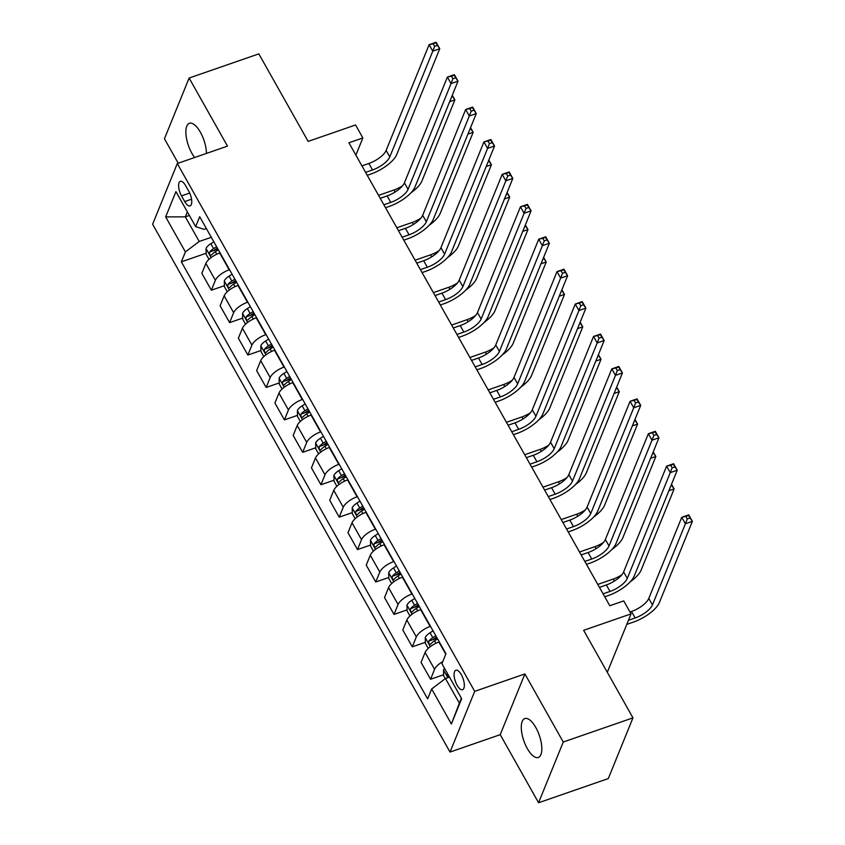 <?xml version="1.0" encoding="UTF-8"?>
<svg xmlns="http://www.w3.org/2000/svg" width="845" height="845" viewBox="0 0 845 845"><rect width="100%" height="100%" fill="white"/><g stroke="black" fill="none" stroke-linecap="round" stroke-linejoin="round"><path stroke-width="1.27" d="M535.825 727.524A20.597 8.207 -109.1 0 0 524.808 718.567A20.597 8.207 -109.1 0 0 527.291 748.522A20.597 8.207 -109.1 0 0 538.307 757.479A20.597 8.207 -109.1 0 0 535.825 727.524M206.423 153.431A20.597 8.207 -109.1 0 0 200.413 132.264A20.597 8.207 -109.1 0 0 189.396 123.307A20.597 8.207 -109.1 0 0 191.878 153.272A20.597 8.207 -109.1 0 0 194.667 157.508M461.338 674.701A10.298 4.109 -109.1 0 0 455.835 670.222A10.298 4.109 -109.1 0 0 457.071 685.2A10.298 4.109 -109.1 0 0 462.585 689.678A10.298 4.109 -109.1 0 0 461.338 674.701M538.582 802.75L608.294 778.572L632.968 717.859L563.256 742.026L524.893 673.94L474.7 691.347L450.026 752.071L500.219 734.664L538.582 802.75L563.256 742.026M474.7 691.347L177.292 163.529L152.618 224.252L450.026 752.071M177.292 163.529L227.485 146.122L189.122 78.036L164.448 138.76L178.221 163.212M189.122 78.036L258.823 53.869L308.15 141.4L355.555 124.965L362.864 137.936L348.922 142.773L609.794 605.749L623.737 600.911L631.046 613.882L583.641 630.317L632.968 717.859M181.506 195.871L184.728 201.575A9.971 3.982 -109.1 0 0 190.062 205.916A9.971 3.982 -109.1 0 0 188.857 191.403L185.646 185.689A9.971 3.982 -109.1 0 0 180.302 181.358A9.971 3.982 -109.1 0 0 181.506 195.871L189.681 193.03M187.347 211.884L185.33 216.848L199.219 241.48L185.393 251.916L181.358 261.844L427.623 698.889L431.658 688.96L445.473 678.524L459.363 703.167L461.37 698.202M185.393 251.916L165.662 216.901L175.94 191.625L195.66 226.64L204.152 229.344L206.381 228.572M431.658 688.96L451.388 723.975L461.655 698.699L441.924 663.684L445.959 653.755L199.695 216.711L195.66 226.64M607.302 672.303L631.046 613.882M355.882 155.121L362.864 137.936M189.354 215.443L185.33 216.848L165.662 216.901M211.292 237.297L199.219 241.48M220.07 252.856L219.7 252.982A12.876 4.89 150.6 0 0 205.874 263.418L201.839 273.347L211.345 290.205L224.411 285.673M229.565 269.713L229.196 269.84A12.876 4.89 150.6 0 0 215.369 280.276L211.345 290.205M238.332 285.283L237.963 285.409A12.876 4.89 150.6 0 0 224.147 295.834L220.112 305.763L229.608 322.632L242.684 318.09M247.828 302.14L247.469 302.267A12.876 4.89 150.6 0 0 233.642 312.703L229.608 322.632M256.605 317.699L256.236 317.826A12.876 4.89 150.6 0 0 242.409 328.261L238.374 338.19L247.881 355.048L260.947 350.517M266.101 334.557L265.731 334.683A12.876 4.89 150.6 0 0 251.916 345.119L247.881 355.048M274.868 350.126L274.498 350.252A12.876 4.89 150.6 0 0 260.683 360.678L256.648 370.606L266.143 387.475L279.22 382.933M284.374 366.983L284.004 367.11A12.876 4.89 150.6 0 0 270.178 377.546L266.143 387.475M293.141 382.542L292.771 382.669A12.876 4.89 150.6 0 0 278.945 393.105L274.91 403.033L284.416 419.891L297.482 415.36M302.637 399.4L302.267 399.527A12.876 4.89 150.6 0 0 288.451 409.962L284.416 419.891M311.404 414.969L311.034 415.096A12.876 4.89 150.6 0 0 297.218 425.521L293.183 435.45L302.679 452.307L315.755 447.776M320.91 431.827L320.54 431.953A12.876 4.89 150.6 0 0 306.714 442.379L302.679 452.307M329.677 447.385L329.307 447.512A12.876 4.89 150.6 0 0 315.481 457.948L311.446 467.876L320.952 484.734L334.018 480.203M339.172 464.243L338.803 464.37A12.876 4.89 150.6 0 0 324.987 474.805L320.952 484.734M347.939 479.802L347.58 479.939A12.876 4.89 150.6 0 0 333.754 490.364L329.719 500.293L339.215 517.151L352.291 512.619M357.446 496.67L357.076 496.797A12.876 4.89 150.6 0 0 343.25 507.222L339.215 517.151M366.212 512.228L365.843 512.355A12.876 4.89 150.6 0 0 352.027 522.791L347.992 532.72L357.488 549.577L370.564 545.046M375.708 529.086L375.338 529.213A12.876 4.89 150.6 0 0 361.523 539.649L357.488 549.577M384.486 544.645L384.116 544.782A12.876 4.89 150.6 0 0 370.29 555.207L366.255 565.136L375.761 581.994L388.827 577.462M393.981 561.513L393.612 561.64A12.876 4.89 150.6 0 0 379.796 572.065L375.761 581.994M402.748 577.072L402.378 577.198A12.876 4.89 150.6 0 0 388.563 587.634L384.528 597.563L394.024 614.421L407.1 609.889M412.254 593.929L411.885 594.056A12.876 4.89 150.6 0 0 398.058 604.492L394.024 614.421M421.021 609.488L420.652 609.625A12.876 4.89 150.6 0 0 406.825 620.05L402.79 629.979L412.297 646.837L425.362 642.306M430.517 626.356L430.147 626.483A12.876 4.89 150.6 0 0 416.332 636.908L412.297 646.837M439.284 641.915L438.914 642.042A12.876 4.89 150.6 0 0 425.098 652.477L421.063 662.406L430.559 679.264L443.636 674.732M449.498 677.13L445.473 678.524M181.358 261.844L206.138 253.246M213.616 250.659L217.978 249.148M432.841 639.718L437.192 638.207M414.568 607.291L418.93 605.78M396.305 574.875L400.657 573.364M378.032 542.448L382.394 540.937M359.759 510.031L364.121 508.521M341.496 477.605L345.858 476.094M323.223 445.188L327.585 443.678M304.961 412.761L309.312 411.251M286.687 380.345L291.05 378.835M268.425 347.929L272.777 346.408M250.152 315.502L254.514 313.991M231.889 283.086L236.241 281.565M442.801 661.529A12.876 4.89 150.6 0 0 434.594 669.335L430.559 679.264M451.388 723.975L459.363 703.167M524.893 673.94L500.219 734.664M365.6 172.359L372.518 169.961A16.087 6.105 150.6 0 0 389.788 156.927L432.777 51.154L429.123 44.669L436.094 42.25L439.749 48.735L396.759 154.508A24.135 9.158 -29.4 0 1 370.849 174.07L367.258 175.316M361.945 165.873L368.864 163.476A16.087 6.105 150.6 0 0 386.133 150.442L429.123 44.669L433.168 43.75L434.636 46.348L437.425 45.377L435.957 42.789L433.168 43.75M437.425 45.377L439.749 48.735L432.777 51.154L434.636 46.348M435.957 42.789L436.094 42.25M209 259.33L206.169 254.303L206.043 248.419A8.524 3.232 -29.4 0 1 210.817 243.709L213.838 241.797M216.616 246.729L213.595 248.641A8.524 3.232 150.6 0 0 209.655 252C209.275 254.461 209.856 255.496 211.408 255.116A8.524 3.232 -29.4 0 1 215.348 251.757L218.369 249.845M209.655 252L213.669 250.606A4.341 1.648 -29.4 0 1 214.862 249.74L217.397 248.124M378.56 195.364L394.013 189.998A16.087 6.105 150.6 0 0 402.59 185.763M451.631 96.848L452.571 96.52L452.107 95.696M452.286 95.242L454.895 99.879L421.919 181.031A24.135 9.158 -29.4 0 1 410.966 192.797M452.571 96.52L454.895 99.879L449.667 101.685M383.862 204.786L390.781 202.388A16.087 6.105 150.6 0 0 408.061 189.343L451.04 83.57L447.385 77.085L454.356 74.666L458.011 81.152L415.032 186.925A24.135 9.158 -29.4 0 1 389.112 206.486L385.521 207.733M380.208 198.3L387.126 195.903A16.087 6.105 150.6 0 0 404.406 182.858L447.385 77.085L451.441 76.177L452.899 78.765L455.687 77.803L454.23 75.205L451.441 76.177M455.687 77.803L458.011 81.152L451.04 83.57L452.899 78.765M454.23 75.205L454.356 74.666M402.135 237.202L409.054 234.804A16.087 6.105 150.6 0 0 426.324 221.77L469.313 115.997L465.658 109.512L472.63 107.093L476.284 113.579L433.295 219.351A24.135 9.158 -29.4 0 1 407.385 238.913L403.794 240.149M398.481 230.717L405.399 228.319A16.087 6.105 150.6 0 0 422.68 215.285L465.658 109.512L469.714 108.593L471.172 111.191L473.96 110.22L472.503 107.632L469.714 108.593M473.96 110.22L476.284 113.579L469.313 115.997L471.172 111.191M472.503 107.632L472.63 107.093M420.398 269.629L427.316 267.231A16.087 6.105 150.6 0 0 444.597 254.187L487.576 148.414L483.921 141.928L490.892 139.51L494.547 145.995L451.568 251.768A24.135 9.158 -29.4 0 1 425.658 271.329L422.067 272.576M416.743 263.144L423.662 260.746A16.087 6.105 150.6 0 0 440.942 247.701L483.921 141.928L487.977 141.02L489.445 143.608L492.223 142.647L490.765 140.048L487.977 141.02M492.223 142.647L494.547 145.995L487.576 148.414L489.445 143.608M490.765 140.048L490.892 139.51M227.273 291.757L224.432 286.719L224.305 280.846A8.524 3.232 -29.4 0 1 229.09 276.135L232.1 274.224M234.878 279.146L231.868 281.058A8.524 3.232 150.6 0 0 227.928 284.427C227.537 286.877 228.129 287.923 229.682 287.532A8.524 3.232 -29.4 0 1 233.621 284.173L236.632 282.262M227.928 284.427L231.942 283.033A4.341 1.648 -29.4 0 1 233.125 282.156L235.67 280.551M396.823 227.78L412.286 222.425A16.087 6.105 150.6 0 0 420.852 218.19M469.904 129.264L470.845 128.947L470.369 128.113M470.549 127.669L473.158 132.295L440.182 213.447A24.135 9.158 -29.4 0 1 429.228 225.224M470.845 128.947L473.158 132.295L467.94 134.112M245.536 324.174L242.705 319.146L242.578 313.263A8.524 3.232 -29.4 0 1 247.353 308.552L250.373 306.64M253.151 311.573L250.131 313.484A8.524 3.232 150.6 0 0 246.201 316.843C245.81 319.304 246.391 320.339 247.955 319.959A8.524 3.232 -29.4 0 1 251.884 316.6L254.905 314.689M246.201 316.843L250.204 315.449A4.341 1.648 -29.4 0 1 251.398 314.572L253.933 312.967M415.096 260.207L430.549 254.841A16.087 6.105 150.6 0 0 439.125 250.606M488.178 161.691L489.107 161.363L488.642 160.529M488.822 160.085L491.431 164.722L458.455 245.874A24.135 9.158 -29.4 0 1 447.501 257.64M489.107 161.363L491.431 164.722L486.202 166.528M263.809 356.601L260.968 351.562L260.841 345.689A8.524 3.232 -29.4 0 1 265.626 340.979L268.636 339.067M271.414 343.989L268.404 345.901A8.524 3.232 150.6 0 0 264.464 349.27C264.084 351.721 264.665 352.766 266.217 352.376A8.524 3.232 -29.4 0 1 270.157 349.017L273.167 347.105M264.464 349.27L268.478 347.876A4.341 1.648 -29.4 0 1 269.661 346.999L272.206 345.394M433.358 292.623L448.822 287.268A16.087 6.105 150.6 0 0 457.388 283.033M506.44 194.107L507.38 193.79L506.915 192.956M507.095 192.512L509.693 197.138L476.717 278.29A24.135 9.158 -29.4 0 1 465.764 290.067M507.38 193.79L509.693 197.138L504.476 198.955M438.671 302.045L445.59 299.648A16.087 6.105 150.6 0 0 462.87 286.603L505.849 180.841L502.194 174.355L509.165 171.936L512.82 178.422L469.841 284.195A24.135 9.158 -29.4 0 1 443.921 303.746L440.329 304.992M435.017 295.56L441.935 293.162A16.087 6.105 150.6 0 0 459.215 280.128L502.194 174.355L506.25 173.436L507.708 176.035L510.496 175.063L509.039 172.475L506.25 173.436M510.496 175.063L512.82 178.422L505.849 180.841L507.708 176.035M509.039 172.475L509.165 171.936M282.072 389.017L279.241 383.989L279.114 378.106A8.524 3.232 -29.4 0 1 283.888 373.395L286.909 371.483M289.687 376.416L286.666 378.328A8.524 3.232 150.6 0 0 282.737 381.686C282.346 384.148 282.927 385.183 284.49 384.802A8.524 3.232 -29.4 0 1 288.42 381.433L291.44 379.532M282.737 381.686L286.751 380.292A4.341 1.648 -29.4 0 1 287.934 379.416L290.469 377.81M451.631 325.05L467.084 319.685A16.087 6.105 150.6 0 0 475.661 315.449M524.713 226.534L525.643 226.206L525.178 225.372M525.358 224.928L527.967 229.565L494.99 310.717A24.135 9.158 -29.4 0 1 484.037 322.484M525.643 226.206L527.967 229.565L522.738 231.372M456.934 334.472L463.863 332.074A16.087 6.105 150.6 0 0 481.132 319.03L524.111 213.257L520.457 206.771L527.428 204.353L531.082 210.838L488.104 316.611A24.135 9.158 -29.4 0 1 462.194 336.173L458.603 337.419M453.279 327.987L460.208 325.589A16.087 6.105 150.6 0 0 477.478 312.544L520.457 206.771L524.513 205.863L525.981 208.451L528.769 207.49L527.301 204.891L524.513 205.863M528.769 207.49L531.082 210.838L524.111 213.257L525.981 208.451M527.301 204.891L527.428 204.353M475.207 366.888L482.125 364.491A16.087 6.105 150.6 0 0 499.406 351.446L542.384 245.684L538.73 239.198L545.701 236.78L549.356 243.265L506.377 349.038A24.135 9.158 -29.4 0 1 480.456 368.589L476.865 369.835M471.552 360.403L478.471 358.005A16.087 6.105 150.6 0 0 495.751 344.971L538.73 239.198L542.786 238.279L544.243 240.878L547.032 239.906L545.574 237.318L542.786 238.279M547.032 239.906L549.356 243.265L542.384 245.684L544.243 240.878M545.574 237.318L545.701 236.78M493.469 399.315L500.398 396.907A16.087 6.105 150.6 0 0 517.668 383.873L560.647 278.1L557.003 271.615L563.974 269.196L567.618 275.681L524.639 381.454A24.135 9.158 -29.4 0 1 498.73 401.016L495.138 402.262M489.825 392.83L496.744 390.432A16.087 6.105 150.6 0 0 514.013 377.388L557.003 271.615L561.048 270.706L562.516 273.294L565.305 272.333L563.837 269.735L561.048 270.706M565.305 272.333L567.618 275.681L560.647 278.1L562.516 273.294M563.837 269.735L563.974 269.196M511.743 431.732L518.661 429.334A16.087 6.105 150.6 0 0 535.941 416.289L578.92 310.527L575.265 304.042L582.237 301.623L585.891 308.108L542.912 413.87A24.135 9.158 -29.4 0 1 516.992 433.432L513.401 434.679M508.088 425.246L515.006 422.849A16.087 6.105 150.6 0 0 532.287 409.804L575.265 304.042L579.321 303.123L580.779 305.721L583.568 304.749L582.11 302.161L579.321 303.123M583.568 304.749L585.891 308.108L578.92 310.527L580.779 305.721M582.11 302.161L582.237 301.623M530.016 464.158L536.934 461.75A16.087 6.105 150.6 0 0 554.204 448.716L597.193 342.943L593.539 336.458L600.51 334.039L604.164 340.524L561.175 446.297A24.135 9.158 -29.4 0 1 535.265 465.859L531.674 467.105M526.361 457.673L533.279 455.275A16.087 6.105 150.6 0 0 550.549 442.231L593.539 336.458L597.595 335.549L599.052 338.137L601.841 337.176L600.372 334.578L597.595 335.549M601.841 337.176L604.164 340.524L597.193 342.943L599.052 338.137M600.372 334.578L600.51 334.039M300.345 421.444L297.503 416.405L297.377 410.533A8.524 3.232 -29.4 0 1 302.161 405.822L305.182 403.91M307.95 408.832L304.939 410.744A8.524 3.232 150.6 0 0 301 414.103C300.619 416.564 301.2 417.599 302.753 417.219A8.524 3.232 -29.4 0 1 306.693 413.86L309.703 411.948M301 414.103L305.013 412.719A4.341 1.648 -29.4 0 1 306.196 411.842L308.742 410.237M469.894 357.467L485.357 352.111A16.087 6.105 150.6 0 0 493.924 347.865M542.976 258.95L543.916 258.633L543.451 257.799M543.631 257.355L546.24 261.982L513.253 343.133A24.135 9.158 -29.4 0 1 502.31 354.911M543.916 258.633L546.24 261.982L541.011 263.798M318.618 453.86L315.776 448.832L315.65 442.949A8.524 3.232 -29.4 0 1 320.424 438.238L323.445 436.326M326.223 441.259L323.202 443.171A8.524 3.232 150.6 0 0 319.273 446.53C318.882 448.991 319.473 450.026 321.026 449.646A8.524 3.232 -29.4 0 1 324.955 446.276L327.976 444.364M319.273 446.53L323.286 445.135A4.341 1.648 -29.4 0 1 324.469 444.259L327.004 442.653M488.167 389.894L503.631 384.528A16.087 6.105 150.6 0 0 512.197 380.292M561.249 291.377L562.178 291.05L561.714 290.215M561.893 289.772L564.502 294.398L531.526 375.56A24.135 9.158 -29.4 0 1 520.573 387.327M562.178 291.05L564.502 294.398L559.284 296.215M336.88 486.287L334.05 481.249L333.923 475.376A8.524 3.232 -29.4 0 1 338.697 470.665L341.718 468.753M344.496 473.675L341.475 475.587A8.524 3.232 150.6 0 0 337.535 478.946C337.155 481.407 337.736 482.442 339.289 482.062A8.524 3.232 -29.4 0 1 343.228 478.703L346.249 476.791M337.535 478.946L341.549 477.562A4.341 1.648 -29.4 0 1 342.743 476.686L345.278 475.07M506.43 422.31L521.893 416.955A16.087 6.105 150.6 0 0 530.47 412.709M579.512 323.793L580.452 323.466L579.987 322.642M580.166 322.198L582.775 326.825L549.799 407.977A24.135 9.158 -29.4 0 1 538.846 419.754M580.452 323.466L582.775 326.825L577.547 328.631M355.153 518.703L352.312 513.665L352.185 507.792A8.524 3.232 -29.4 0 1 356.97 503.081L359.981 501.169M362.758 506.102L359.738 508.014A8.524 3.232 150.6 0 0 355.808 511.373C355.418 513.834 356.009 514.869 357.562 514.489A8.524 3.232 -29.4 0 1 361.502 511.119L364.512 509.208M355.808 511.373L359.822 509.979A4.341 1.648 -29.4 0 1 361.005 509.102L363.551 507.496M524.703 454.737L540.166 449.371A16.087 6.105 150.6 0 0 548.732 445.135M597.785 356.22L598.725 355.893L598.249 355.058M598.429 354.615L601.038 359.241L568.062 440.403A24.135 9.158 -29.4 0 1 557.109 452.17M598.725 355.893L601.038 359.241L595.82 361.058M373.416 551.13L370.585 546.092L370.459 540.219A8.524 3.232 -29.4 0 1 375.233 535.508L378.254 533.596M381.032 538.518L378.011 540.43A8.524 3.232 150.6 0 0 374.071 543.789C373.691 546.25 374.272 547.285 375.835 546.905A8.524 3.232 -29.4 0 1 379.764 543.546L382.785 541.634M374.071 543.789L378.085 542.405A4.341 1.648 -29.4 0 1 379.278 541.529L381.813 539.913M542.976 487.153L558.429 481.798A16.087 6.105 150.6 0 0 567.006 477.552M616.047 388.637L616.987 388.309L616.523 387.485M616.702 387.042L619.311 391.668L586.335 472.82A24.135 9.158 -29.4 0 1 575.382 484.597M616.987 388.309L619.311 391.668L614.083 393.474M548.278 496.575L555.197 494.177A16.087 6.105 150.6 0 0 572.477 481.132L615.456 375.36L611.801 368.885L618.772 366.466L622.427 372.951L579.448 478.714A24.135 9.158 -29.4 0 1 553.528 498.275L549.937 499.522M544.624 490.089L551.542 487.692A16.087 6.105 150.6 0 0 568.822 474.647L611.801 368.885L615.857 367.966L617.315 370.564L620.103 369.592L618.646 367.005L615.857 367.966M620.103 369.592L622.427 372.951L615.456 375.36L617.315 370.564M618.646 367.005L618.772 366.466M391.689 583.546L388.848 578.508L388.721 572.635A8.524 3.232 -29.4 0 1 393.506 567.924L396.516 566.013M399.294 570.945L396.284 572.857A8.524 3.232 150.6 0 0 392.344 576.216C391.953 578.677 392.545 579.712 394.097 579.321A8.524 3.232 -29.4 0 1 398.037 575.963L401.048 574.051M392.344 576.216L396.358 574.822A4.341 1.648 -29.4 0 1 397.541 573.945L400.086 572.34M561.238 519.58L576.702 514.214A16.087 6.105 150.6 0 0 585.268 509.979M634.32 421.063L635.26 420.736L634.785 419.902M634.975 419.458L637.574 424.084L604.597 505.247A24.135 9.158 -29.4 0 1 593.644 517.013M635.26 420.736L637.574 424.084L632.356 425.901M566.551 529.002L573.47 526.593A16.087 6.105 150.6 0 0 590.739 513.559L633.729 407.786L630.074 401.301L637.045 398.882L640.7 405.368L597.711 511.14A24.135 9.158 -29.4 0 1 571.801 530.702L568.21 531.949M562.897 522.516L569.815 520.108A16.087 6.105 150.6 0 0 587.095 507.074L630.074 401.301L634.13 400.393L635.588 402.98L638.376 402.019L636.919 399.421L634.13 400.393M638.376 402.019L640.7 405.368L633.729 407.786L635.588 402.98M636.919 399.421L637.045 398.882M409.952 615.973L407.121 610.935L406.994 605.062A8.524 3.232 -29.4 0 1 411.768 600.351L414.789 598.44M417.567 603.362L414.546 605.273A8.524 3.232 150.6 0 0 410.617 608.632C410.226 611.093 410.807 612.129 412.371 611.748A8.524 3.232 -29.4 0 1 416.3 608.389L419.321 606.478M410.617 608.632L414.62 607.249A4.341 1.648 -29.4 0 1 415.814 606.372L418.349 604.756M579.512 551.996L594.964 546.641A16.087 6.105 150.6 0 0 603.541 542.395M652.593 453.48L653.523 453.152L653.058 452.328M653.238 451.885L655.847 456.511L622.871 537.663A24.135 9.158 -29.4 0 1 611.917 549.44M653.523 453.152L655.847 456.511L650.618 458.317M584.814 561.418L591.732 559.02A16.087 6.105 150.6 0 0 609.013 545.976L651.991 440.203L648.337 433.728L655.308 431.309L658.963 437.794L615.984 543.557A24.135 9.158 -29.4 0 1 590.074 563.119L586.483 564.365M581.159 554.933L588.088 552.535A16.087 6.105 150.6 0 0 605.358 539.49L648.337 433.728L652.393 432.809L653.861 435.407L656.649 434.436L655.181 431.848L652.393 432.809M656.649 434.436L658.963 437.794L651.991 440.203L653.861 435.407M655.181 431.848L655.308 431.309M428.225 648.39L425.384 643.351L425.257 637.479A8.524 3.232 -29.4 0 1 430.042 632.768L433.052 630.856M435.83 635.789L432.82 637.7A8.524 3.232 150.6 0 0 428.88 641.059C428.499 643.52 429.08 644.555 430.633 644.165A8.524 3.232 -29.4 0 1 434.573 640.806L437.583 638.894M428.88 641.059L432.893 639.665A4.341 1.648 -29.4 0 1 434.076 638.788L436.622 637.183M597.774 584.423L613.238 579.057A16.087 6.105 150.6 0 0 621.804 574.822M670.856 485.907L671.796 485.579L671.331 484.745M671.511 484.301L674.12 488.928L641.133 570.09A24.135 9.158 -29.4 0 1 630.18 581.856M671.796 485.579L674.12 488.928L668.891 490.744M603.087 593.845L610.005 591.437A16.087 6.105 150.6 0 0 627.286 578.403L670.265 472.63L666.61 466.144L673.581 463.725L677.236 470.211L634.257 575.984A24.135 9.158 -29.4 0 1 608.337 595.545L604.745 596.792M599.432 587.36L606.351 584.951A16.087 6.105 150.6 0 0 623.631 571.917L666.61 466.144L670.666 465.236L672.124 467.824L674.912 466.862L673.454 464.264L670.666 465.236M674.912 466.862L677.236 470.211L670.265 472.63L672.124 467.824M673.454 464.264L673.581 463.725M445.283 678.672L443.657 675.778L443.53 669.895A8.524 3.232 -29.4 0 1 444.544 668.342M628.437 620.293L635.155 617.959A16.087 6.105 150.6 0 0 652.435 604.925L685.411 523.773L681.757 517.288L688.728 514.869L692.382 521.354L659.406 602.506A24.135 9.158 -29.4 0 1 633.496 622.068L626.768 624.402M447.322 673.264A8.524 3.232 150.6 0 0 447.153 673.476C446.762 675.937 447.343 676.972 448.906 676.591A8.524 3.232 -29.4 0 1 449.075 676.38M629.99 612.002L631.5 611.484A16.087 6.105 150.6 0 0 648.78 598.44L681.757 517.288L685.813 516.369L687.27 518.967L690.059 517.996L688.601 515.408L685.813 516.369M690.059 517.996L692.382 521.354L685.411 523.773L687.27 518.967M688.601 515.408L688.728 514.869M229.196 269.84L219.7 252.982M247.469 302.267L237.963 285.409M265.731 334.683L256.236 317.826M284.004 367.11L274.498 350.252M302.267 399.527L292.771 382.669M320.54 431.953L311.034 415.096M338.803 464.37L329.307 447.512M357.076 496.797L347.58 479.939M375.338 529.213L365.843 512.355M393.612 561.64L384.116 544.782M411.885 594.056L402.378 577.198M430.147 626.483L420.652 609.625M445.769 654.21L438.914 642.042M215.369 280.276L205.874 263.418M233.642 312.703L224.147 295.834M251.916 345.119L242.409 328.261M270.178 377.546L260.683 360.678M288.451 409.962L278.945 393.105M306.714 442.379L297.218 425.521M324.987 474.805L315.481 457.948M343.25 507.222L333.754 490.364M361.523 539.649L352.027 522.791M379.796 572.065L370.29 555.207M398.058 604.492L388.563 587.634M416.332 636.908L406.825 620.05M434.594 669.335L425.098 652.477M191.561 199.198L184.728 201.575M368.864 163.476L372.518 169.961M386.133 150.442L389.788 156.927M206.043 248.567L211.113 257.577M215.348 251.757L216.732 254.208M210.817 243.709L213.595 248.641M394.013 189.998L395.143 192.016M387.126 195.903L390.781 202.388M404.406 182.858L408.061 189.343M405.399 228.319L409.054 234.804M422.68 215.285L426.324 221.77M423.662 260.746L427.316 267.231M440.942 247.701L444.597 254.187M224.305 280.994L229.386 289.993M233.621 284.173L234.994 286.624M229.09 276.135L231.868 281.058M412.286 222.425L413.416 224.432M242.578 313.411L247.648 322.42M251.884 316.6L253.268 319.051M247.353 308.552L250.131 313.484M430.549 254.841L431.689 256.859M260.851 345.837L265.921 354.837M270.157 349.017L271.541 351.467M265.626 340.979L268.404 345.901M448.822 287.268L449.952 289.275M441.935 293.162L445.59 299.648M459.215 280.128L462.87 286.603M279.114 378.254L284.195 387.263M288.42 381.433L289.803 383.894M283.888 373.395L286.666 378.328M467.084 319.685L468.225 321.702M460.208 325.589L463.863 332.074M477.478 312.544L481.132 319.03M478.471 358.005L482.125 364.491M495.751 344.971L499.406 351.446M496.744 390.432L500.398 396.907M514.013 377.388L517.668 383.873M515.006 422.849L518.661 429.334M532.287 409.804L535.941 416.289M533.279 455.275L536.934 461.75M550.549 442.231L554.204 448.716M297.387 410.681L302.457 419.68M306.693 413.86L308.076 416.31M302.161 405.822L304.939 410.744M485.357 352.111L486.488 354.118M315.65 443.097L320.73 452.107M324.955 446.276L326.339 448.737M320.424 438.238L323.202 443.171M503.631 384.528L504.761 386.545M333.923 475.524L338.993 484.523M343.228 478.703L344.612 481.154M338.697 470.665L341.475 475.587M521.893 416.955L523.023 418.962M352.185 507.94L357.266 516.95M361.502 511.119L362.875 513.58M356.97 503.081L359.738 508.014M540.166 449.371L541.296 451.388M370.459 540.367L375.529 549.366M379.764 543.546L381.148 545.997M375.233 535.508L378.011 540.43M558.429 481.798L559.57 483.805M551.542 487.692L555.197 494.177M568.822 474.647L572.477 481.132M388.721 572.783L393.802 581.793M398.037 575.963L399.41 578.413M393.506 567.924L396.284 572.857M576.702 514.214L577.832 516.232M569.815 520.108L573.47 526.593M587.095 507.074L590.739 513.559M406.994 605.2L412.064 614.209M416.3 608.389L417.683 610.84M411.768 600.351L414.546 605.273M594.964 546.641L596.105 548.648M588.088 552.535L591.732 559.02M605.358 539.49L609.013 545.976M425.267 637.626L430.337 646.636M434.573 640.806L435.957 643.256M430.042 632.768L432.82 637.7M613.238 579.057L614.368 581.075M606.351 584.951L610.005 591.437M623.631 571.917L627.286 578.403M443.53 670.043L447.839 677.701M631.5 611.484L635.155 617.959M648.78 598.44L652.435 604.925"/></g></svg>
